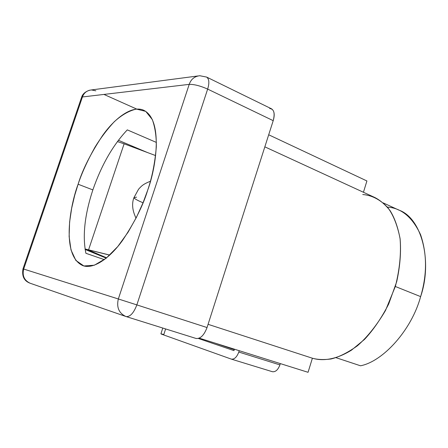 <?xml version="1.0" encoding="UTF-8"?>
<svg xmlns="http://www.w3.org/2000/svg" width="448" height="448" viewBox="0 0 448 448"><rect width="100%" height="100%" fill="white"/><g stroke="black" fill="none" stroke-linecap="round" stroke-linejoin="round"><path stroke-width="0.67" d="M118.384 140.263L147.28 152.466L118.384 140.263M366.918 180.964L363.44 192.265L366.918 180.964L268.694 134.775L366.918 180.964M362.746 194.522C370.686 195.171 379.663 198.722 388.086 207.956C393.473 215.348 397.466 225.501 400.053 238.42C401.274 253.019 399.734 268.94 395.444 286.188L385.47 310.559C376.774 325.254 367.427 336.991 357.431 345.778C347.754 352.671 338.946 357.078 331.01 358.988C323.764 359.906 317.554 359.654 312.39 358.221L308.056 372.305L199.304 338.167L308.056 372.305L312.39 358.221L208.068 324.318L312.39 358.221C321.322 360.875 334.477 360.64 351.495 350.146L364.56 339.36C373.47 329.784 381.511 318.007 388.685 304.041L396.704 281.714C400.058 266.33 401.201 252.106 400.131 239.042C397.964 227.282 394.576 217.756 389.973 210.465C385.062 204.422 379.971 200.082 374.707 197.456L264.835 146.843M126.078 316.557L30.128 283.231C24.254 280.454 22.103 275.727 23.677 269.052L118.334 298.967L189.213 84.37L82.438 96.964L23.677 269.052C22.103 275.727 24.254 280.454 30.128 283.231C24.108 281.036 21.734 276.242 22.994 268.839L23.677 269.052L22.994 268.839L81.502 97.546L82.438 96.964L189.213 84.37L118.334 298.967C116.413 307.317 118.899 313.152 125.804 316.467L126.078 316.557M104.367 259.65L85.904 253.294C82.365 235.978 84.683 214.85 92.859 189.907L78.109 184.229C70.157 205.078 60.732 255.954 83.026 265.714C94.024 269.562 110.404 257.46 122.674 240.212C134.876 221.855 143.248 205.089 147.79 189.907C156.397 166.762 163.128 119.426 143.522 110.174C131.942 105.078 114.671 118.339 102.53 135.598C90.513 153.854 82.376 170.061 78.109 184.229L92.859 189.907C101.478 165.071 112.958 145.062 127.294 129.881L156.402 142.43L127.294 129.881C112.958 145.062 101.478 165.071 92.859 189.907C84.683 214.85 82.365 235.978 85.904 253.294L104.367 259.65M78.109 184.229C81.665 173.426 87.265 161.118 94.914 147.297C100.554 138.096 106.982 129.59 114.201 121.783C121.766 114.918 129.175 110.678 136.433 109.077L145.751 111.39L152.331 119.599C155.154 127.557 156.475 136.724 156.302 147.095C154.93 162.977 152.09 177.246 147.79 189.907L143.018 202.832L136.522 217.174L128.078 232.204L117.768 246.551L106.154 258.255L94.371 265.21L83.854 265.961L75.863 260.434L71.002 249.945L69.121 236.527L69.597 222.141L71.674 208.186L74.676 195.446L78.109 184.229M269.713 108.522C273.969 109.032 275.134 113.081 273.207 120.669L207.043 327.544C204.025 335.362 200.34 338.996 195.989 338.442L196.084 338.475C200.424 338.918 204.075 335.272 207.043 327.544L273.207 120.669L207.654 89.096L136.847 304.898L207.043 327.544L136.847 304.898C133.745 312.99 130.183 316.887 126.162 316.585C130.183 316.887 133.745 312.99 136.847 304.898L118.334 298.967L136.847 304.898L207.654 89.096L273.207 120.669C274.932 114.766 274.383 110.83 271.572 108.853L206.629 77.078C209.177 78.954 209.518 82.958 207.654 89.096C200.267 85.82 194.118 84.246 189.213 84.37C194.118 84.246 200.267 85.82 207.654 89.096C209.518 82.958 209.177 78.954 206.629 77.078L199.741 75.723C194.505 76.373 190.999 79.257 189.213 84.37C190.999 79.257 194.505 76.373 199.741 75.723L206.629 77.078M136.674 109.06L103.953 94.427L136.674 109.06M126.252 316.613L195.989 338.442M125.866 316.49L125.804 316.467C118.899 313.152 116.413 307.317 118.334 298.967L23.677 269.052L82.438 96.964L81.502 97.546M197.831 75.975L91.403 89.942C86.918 90.502 83.927 92.842 82.438 96.964C83.927 92.842 86.918 90.502 91.403 89.942L95.855 90.81M136.567 197.165L133.918 197.674L136.567 197.165M143.041 202.776C137.502 200.458 134.462 198.755 133.918 197.674C134.462 198.755 137.502 200.458 143.041 202.776M387.363 207.094C401.374 208.012 412.446 217.213 420.582 234.702C427.123 254.083 427.14 274.719 420.627 296.615L395.349 286.502L420.627 296.615C432.656 261.587 421.887 217.924 398.815 210.067L383.186 202.888M420.627 296.615C411.79 329.566 383.359 361.351 360.528 365.792C383.359 361.351 411.79 329.566 420.627 296.615M336.05 357.694L360.528 365.792L336.05 357.694M87.472 249.631L106.669 257.835L87.472 249.631M124.107 143.819L117.404 141.574L124.107 143.819L88.57 249.827L124.107 143.819L155.613 155.579L124.107 143.819M85.053 248.965L109.799 255.074L85.053 248.965M106.277 258.16L85.131 249.463L106.277 258.16M90.154 250.292L109.738 255.13L90.154 250.292M85.109 249.312L87.382 249.894L85.109 249.312M85.12 249.379L87.382 249.894L85.12 249.379M162.781 328.048L160.91 333.805L163.677 334.936L165.62 328.938L163.677 334.936L231.487 359.173L163.677 334.936C159.992 333.648 160.037 333.514 163.811 334.533M198.408 338.486L233.923 350.616L198.408 338.486M234.354 349.658L215.376 343.213L234.354 349.658M280.325 363.597L279.916 364.907C277.984 369.93 275.442 372.187 272.283 371.678L272.406 371.717C275.542 372.098 278.046 369.83 279.916 364.907L280.325 363.597M231.241 359.094C234.287 359.559 236.807 357.207 238.795 352.044L239.221 350.694L238.795 352.044L279.916 364.907L238.795 352.044C236.869 357.106 234.394 359.47 231.358 359.134L231.241 359.094M234.494 349.21L233.923 350.616L234.494 349.21M143.522 110.174L143.836 110.314M30.128 283.231L125.804 316.467L196.084 338.475M81.586 97.3C82.527 94.08 85.182 91.717 89.555 90.205M136.024 218.159C132.362 210.577 131.662 203.75 133.918 197.674L138.594 189.185C141.053 186.642 142.223 184.475 150.433 181.255M272.406 371.717L231.358 359.134"/></g></svg>
